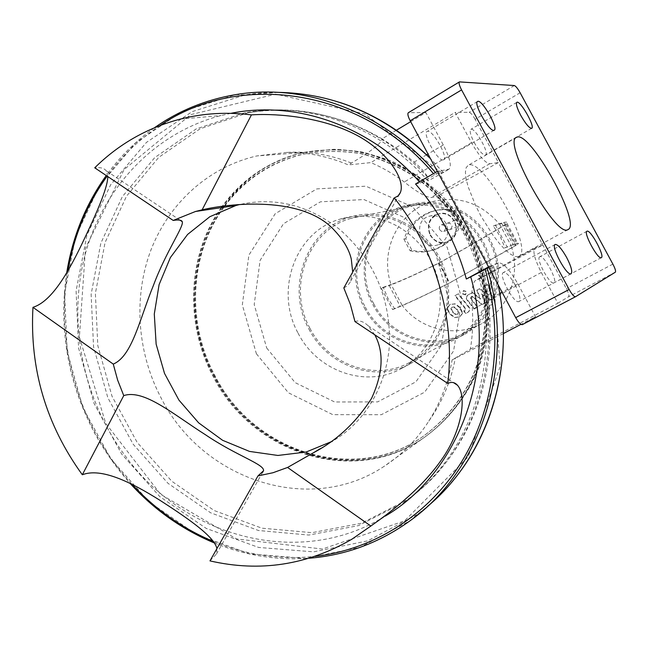 <?xml version="1.0" encoding="UTF-8"?>
<svg xmlns="http://www.w3.org/2000/svg" width="648" height="648" viewBox="0 0 648 648"><rect width="100%" height="100%" fill="white"/><g stroke="black" fill="none" stroke-linecap="round" stroke-linejoin="round"><path stroke-width="0.49" stroke-dasharray="3.24 2.43" d="M470.343 349.199L557.863 303.215L541.323 272.468C534.568 259.119 532.47 250.995 535.021 248.095L542.813 244.96L480.403 278.446L475.138 280.681C471.955 284.456 471.031 294.046 472.36 309.452C473.234 322.906 472.562 336.158 470.343 349.199L452.118 359.883C448.246 382.328 440.478 402.74 428.814 421.119C416.899 439.636 402.068 454.669 384.313 466.22C309.371 516.61 200.985 479.407 160.299 396.398C136.874 350.957 133.318 295.682 151.268 249.156C169.501 202.719 208.859 166.957 256.819 155.941L286.457 152.458C307.476 152.207 328.107 156.354 348.341 164.916L370.834 162.599C382.612 167.613 393.749 174.077 404.255 181.983C416.429 191.638 425.299 196.846 430.88 197.6L436.533 196.498C458.768 219.47 473.388 246.783 480.403 278.446M557.863 303.215L568.531 296.784C569.309 295.739 568.588 293.042 566.368 288.676L498.417 162.551L436.533 196.498M520.125 92.761L475.122 119.313L498.417 162.551L489.775 163.742C485.182 162.988 479.091 155.974 471.509 142.722L455.188 112.388L370.834 162.599M475.122 119.313C472.708 115.069 470.723 112.736 469.168 112.315L455.188 112.388M474.198 142.503C479.058 150.944 482.809 155.115 485.449 155.026C489.912 153.544 474.668 126.781 470.829 129.365C469.355 130.839 470.48 135.221 474.198 142.503M410.662 121.67L425.89 112.533L443.297 144.974C450.036 158.193 451.891 166.293 448.878 169.274L437.303 171.372M415.554 184.008L420.503 183.036L436.655 173.899L442.535 172.951L428.004 180.913L427.575 177.058C425.372 172.741 420.908 167.751 414.177 162.089L398.674 149.591L382.433 139.093C380.741 143.783 370.413 151.77 351.443 163.061L348.341 164.916M438.194 170.853L489.418 266.417L488.503 266.919M503.439 333.534L490.082 340.54L489.912 320.209L487.904 299.846C486.818 290.879 484.858 283.848 482.023 278.753L478.467 275.173L492.553 267.494L493.63 266.522L491.864 266.36L488.859 267.575M489.418 266.417L498.304 262.845C503.253 262.643 509.749 269.625 517.817 283.792L535.491 316.71L520.927 324.348M396.357 130.256L382.247 138.729M539.841 256.73L539.784 256.762C535.272 258.228 550.152 285.736 553.91 282.86C558.309 281.264 543.785 254.299 539.841 256.73M522.369 324.616L535.491 316.71M425.89 112.533L408.386 112.695M515.217 285.039C510.251 276.348 506.307 272.176 503.399 272.524C497.907 274.396 514.366 304.9 519.016 301.45C520.911 299.303 519.647 293.836 515.217 285.039M443.086 159.918L443.515 159.797C448.951 157.926 431.965 128.361 427.21 131.431C421.913 132.994 437.732 161.376 443.086 159.918M320.201 448.667L332.489 441.207C365.399 422.132 387.763 384.086 389.578 341.933C389.91 296.752 373.41 259.354 340.087 229.748C308.756 205.108 275.222 196.717 239.485 204.566M221.268 207.66C187.556 254.704 184.615 322.664 212.649 375.524C250.501 452.409 351.459 486.599 421.419 439.466C445.257 422.966 464.268 399.557 476.28 371.442C482.954 352.002 486.591 331.719 487.183 310.611C485.968 289.405 481.691 268.742 474.336 248.621C461.279 219.316 441.102 194.165 416.048 175.794C398.617 164.851 380.246 156.954 360.936 152.094C341.431 149.072 322.218 149.218 303.272 152.523C269.528 160.631 242.417 178.694 221.948 206.704M452.118 359.883L490.082 340.54M518.457 256.519L518.756 256.381C534.851 249.893 482.744 156.225 468.115 165.362L466.106 167.743L465.402 172.23L466.066 178.637L468.091 186.681L475.818 206.048L481.132 216.392L493.33 235.71L499.576 243.689L505.472 249.998L510.745 254.34L515.136 256.535L518.457 256.519M343.829 287.931L347.328 285.906L350.05 282.447L352.698 272.087M374.755 334.781L368.064 325.717C363.528 321.44 359.162 320.063 354.966 321.586M209.976 560.893L216.489 553.951L216.926 548.597M107.803 176.58L106.061 170.635C104.012 168.099 100.229 167.16 94.73 167.808M428.004 180.913C380.044 126.174 307.808 100.805 244.426 112.825L196.182 128.928L154.686 157.65L122.334 196.676L100.821 243.243L91.125 294.346L93.563 346.883L107.86 397.807L133.132 444.196L168.01 483.327L210.584 512.77L258.471 530.51L308.845 535.054L358.514 525.617L404.085 502.281C469.581 457.439 502.718 362.305 478.467 275.173M420.503 183.036L419.394 181.78M230.85 113.335L221.114 115.522C154.418 132.767 102.975 187.823 85.001 255.118C67.327 322.623 82.912 399.111 125.267 455.9C184.696 537.84 300.308 569.057 385.204 516.116L352.018 539.128M221.924 207.562C188.236 254.567 185.296 322.453 213.305 375.265C251.124 452.069 351.994 486.219 421.889 439.125C445.711 422.642 464.697 399.257 476.701 371.166C483.376 351.743 487.004 331.493 487.596 310.4C486.381 289.219 482.104 268.58 474.765 248.476C461.724 219.194 441.563 194.076 416.534 175.721C399.119 164.794 380.765 156.905 361.471 152.053C341.99 149.032 322.785 149.178 303.855 152.483C270.143 160.583 243.057 178.621 222.604 206.607M223.892 207.271C189.718 253.846 186.43 321.845 214.448 374.625C251.878 450.619 351.613 484.437 420.803 437.991C444.447 421.678 463.304 398.52 475.227 370.688C481.861 351.443 485.474 331.363 486.073 310.457C484.874 289.454 480.638 268.993 473.364 249.067C460.428 220.036 440.438 195.137 415.611 176.961C398.342 166.139 380.141 158.339 361.001 153.544C341.69 150.571 322.647 150.741 303.888 154.054C271.164 161.951 244.725 179.375 224.589 206.323M223.236 207.368C189.038 253.992 185.757 322.048 213.799 374.884C251.262 450.951 351.078 484.809 420.333 438.323C443.993 422.002 462.866 398.828 474.806 370.964C481.44 351.694 485.06 331.598 485.66 310.667C484.461 289.648 480.217 269.163 472.935 249.213C459.991 220.158 439.976 195.226 415.133 177.034C397.84 166.196 379.623 158.387 360.466 153.592C341.132 150.611 322.08 150.782 303.296 154.094C270.548 162 244.094 179.439 223.933 206.412M454.507 221.235C450.441 214.772 444.868 212.423 437.781 214.188C420.147 219.308 430.394 249.018 447.339 241.898C455.747 237.419 458.136 230.526 454.507 221.235M446.026 223.455C441.879 216.869 436.209 214.464 429 216.262C411.051 221.47 421.508 251.772 438.745 244.531C447.298 239.963 449.728 232.94 446.026 223.455M461.692 222.134L455.504 210.584C447.784 208.729 440.211 208.98 432.783 211.345C419.531 216.051 410.54 225.188 405.81 238.764L411.893 250.16C420.309 252.283 428.579 251.821 436.695 248.791C448.789 243.859 457.124 234.973 461.692 222.134L460.015 222.58L453.803 210.989L455.504 210.584M453.803 210.989C446.051 209.126 438.453 209.377 430.993 211.75C417.701 216.473 408.677 225.65 403.939 239.274L405.81 238.764M403.939 239.274L410.038 250.719L411.893 250.16M410.038 250.719C418.487 252.85 426.789 252.388 434.93 249.342C447.063 244.393 455.423 235.475 460.015 222.58M504.444 225.115L504.97 224.394C505.829 222.904 504.039 222.823 499.584 224.143C480.549 202.492 457.772 195.089 431.26 201.933C398.164 211.475 379.355 251.132 391.068 284.513C401.371 280.738 417.369 273.545 439.052 262.918C464.041 249.043 485.838 236.439 504.444 225.115L515.533 245.746L449.68 282.828C428.101 293.69 412.266 301.215 402.173 305.411C420.503 329.711 455.512 338.151 481.585 323.708C507.902 310.206 521.365 275.432 511.142 245.641C515.46 244.061 517.112 243.891 516.116 245.13L515.533 245.746M499.584 224.143L511.142 245.641L505.059 247.884L500.151 236.415L493.314 226.022L499.584 224.143M439.052 262.918L449.68 282.828M383.243 287.307L391.068 284.513L402.173 305.411L394.527 308.545L387.974 298.42L383.243 287.307L381.356 288.36L389.205 285.549C399.865 281.637 416.397 274.185 438.809 263.185C464.656 248.84 487.175 235.832 506.347 224.151L506.971 223.317C507.846 221.81 506.048 221.713 501.568 223.034L493.314 226.022M381.356 288.36L392.623 309.582L394.527 308.545M505.059 247.884L513.135 244.547C517.477 242.968 519.137 242.798 518.125 244.053L449.42 283.063C427.113 294.297 410.735 302.089 400.302 306.439L392.623 309.582M495.331 224.905L507.084 246.775M506.347 224.151L517.436 244.766M438.809 263.185L449.42 283.063M309.995 328.366C328.35 364.937 375.273 381.704 409.593 362.475C441.782 345.57 456.573 301.255 441.256 264.716C426.303 228.015 384.791 207.465 350.293 218.554C307.16 230.834 287.129 287.591 309.995 328.366M365.342 307.111C381.98 340.111 424.805 354.974 456.119 337.422C485.506 321.975 499.057 281.993 485.271 249.148C471.817 216.165 434.144 197.745 402.619 207.814C363.22 218.967 344.59 270.329 365.342 307.111M373.807 303.863C390.185 336.312 432.378 350.884 463.231 333.599C492.172 318.379 505.537 279.053 491.978 246.775C478.75 214.358 441.669 196.263 410.605 206.169C371.79 217.153 353.379 267.689 373.807 303.863M308.877 328.99C327.58 366.266 375.435 383.333 410.395 363.666C443.102 346.421 458.104 301.352 442.527 264.181C427.315 226.857 385.123 205.934 350.017 217.145C306.034 229.586 285.582 287.437 308.877 328.99M298.088 333.137C317.123 371.118 365.788 388.573 401.331 368.574C434.581 351.046 449.825 305.119 433.941 267.219C418.438 229.149 375.484 207.806 339.803 219.21C295.091 231.879 274.371 290.79 298.088 333.137M266.692 348.008L295.213 382.668L334.627 401.979L377.654 401.89L415.919 381.826L441.49 345.246L448.7 299.344L435.723 253.692L405.284 217.963L363.957 199.552L320.476 201.812L283.549 223.69L260.099 260.366L254.21 304.568L266.692 348.008M372.794 304.422C389.48 337.495 432.516 352.334 463.944 334.643C493.347 319.124 506.906 279.134 493.12 246.297C479.658 213.33 441.976 194.902 410.37 204.922C370.778 216.051 351.977 267.559 372.794 304.422M364.314 307.687C381.267 341.318 424.95 356.441 456.848 338.491C486.697 322.736 500.45 282.066 486.429 248.662C472.74 215.12 434.452 196.368 402.376 206.542C362.192 217.85 343.165 270.2 364.314 307.687M439.652 229.716L441.426 231.328L443.75 231.385C447.031 227.731 446.27 225.52 441.458 224.734C439.376 225.788 438.777 227.448 439.652 229.716M457.253 223.463L460.671 225.31C462.356 221.94 461.384 219.883 457.747 219.121L456.694 220.855L457.253 223.463M430.41 234.932C434.638 241.599 440.389 243.891 447.679 241.801C464.397 236.277 454.604 207.878 438.129 214.107C429.316 218.433 426.749 225.374 430.41 234.932M430.061 235.03C434.29 241.704 440.049 243.988 447.339 241.898C464.073 236.374 454.272 207.959 437.781 214.188C428.968 218.514 426.392 225.464 430.061 235.03M481.529 294.095L490.35 300.275L493.177 298.76L487.296 284.488L483.967 286.295L487.912 294.937L479.261 288.838L476.75 290.199L480.111 299.133L472.441 292.531L468.188 294.824C465.872 296.492 465.539 298.315 467.2 300.299L474.117 308.991L477.317 307.274L470.553 298.777L470.821 297.067L471.817 296.533L482.128 304.69L484.939 303.175L481.529 294.095L481.934 293.909L485.344 302.981L482.525 304.487L472.23 296.347L471.234 296.881L470.966 298.582L477.73 307.079L474.522 308.796L467.621 300.105C465.961 298.121 466.285 296.298 468.609 294.629L472.854 292.345L480.516 298.939L477.155 290.021L479.666 288.66L488.309 294.751L484.372 286.116L487.701 284.31L493.574 298.566L490.747 300.081L481.934 293.909M487.701 284.31L487.296 284.488M484.372 286.116L483.967 286.295M479.666 288.66L479.261 288.838M477.155 290.021L476.75 290.199M480.516 298.939L480.111 299.133M472.854 292.345L472.441 292.531M474.522 308.796L474.117 308.991M477.73 307.079L477.317 307.274M472.23 296.347L471.817 296.533M485.344 302.981L484.939 303.175M451.891 307.33L450.83 308.667L452.425 311.98L455.504 314.531L457.326 314.304L458.452 312.944L456.84 309.598L453.778 307.071L451.891 307.33L454.208 306.877L457.261 309.404L458.881 312.741L457.755 314.102L455.925 314.321L452.855 311.777L451.259 308.464L452.32 307.136M462.753 313.17L459.837 316.856L454.872 317.407L449.696 313.478L447.412 308.035L450.166 304.422L455.269 303.782L460.436 307.687L462.753 313.17L462.332 313.381L460.015 307.889L454.839 303.985L450.068 304.455L446.974 308.237L449.258 313.681L454.442 317.617L459.578 316.977L462.332 313.381M447.412 308.035L446.974 308.237M468.472 307.055L458.031 293.981L454.856 295.707L465.134 308.586L464.883 310.287L463.652 310.943L465.693 313.502L467.508 312.53C469.824 310.862 470.148 309.039 468.472 307.055L468.893 306.86C470.561 308.837 470.237 310.651 467.929 312.32L466.115 313.292L464.073 310.74L465.296 310.084L465.556 308.383L455.285 295.52L458.46 293.795L468.893 306.86M458.46 293.795L458.031 293.981M455.285 295.52L454.856 295.707M464.073 310.74L463.652 310.943M466.115 313.292L465.693 313.502M465.823 294.67L462.802 293.69L463.652 290.604L466.673 291.592L465.402 294.864L466.252 291.778L463.344 290.733L462.38 293.876L465.402 294.864M443.297 144.974L427.98 153.981M426.587 154.799L414.177 162.089M448.214 169.468L441.887 173.146M498.304 262.845L491.864 266.36M517.817 283.792L502.079 292.24M499.802 293.455L487.904 299.846M541.323 272.468L472.36 309.452M535.159 248.038L475.292 280.608M489.775 163.742L430.88 197.6M471.509 142.722L404.255 181.983M351.443 163.061C330.067 154.58 308.399 151.049 286.457 152.458M428.814 421.119C441.944 402.57 450.789 381.591 455.333 358.198M427.575 177.058C379.914 124.934 309.768 101.153 248.054 112.809L200.038 128.822L158.72 157.383L126.498 196.198L105.065 242.514L95.386 293.341L97.799 345.603L112.007 396.26L137.157 442.39L171.866 481.302L214.245 510.567L261.905 528.185L312.036 532.672L361.463 523.252L406.814 500.021C470.764 456.143 503.909 364.2 482.023 278.753M441.839 172.886L365.018 114.032L275.684 94.138L190.658 114.647L124.1 169.565L85.512 248.063L79.396 337.122L105.762 423.403L160.639 494.311L236.488 538.917L322.372 549.034L404.571 520.862L468.188 456.84L500.07 366.873L492.553 267.494M443.159 172.425L430.515 158.711M278.105 92.356L245.211 94.883L192.132 111.642L146.399 142.439L110.695 184.68L86.897 235.264L76.091 290.879L78.594 348.089L94.098 403.55L121.654 454.037L159.732 496.562L206.25 528.436L258.593 547.43L313.616 551.853L367.781 540.837L417.272 514.463L427.251 506.615M498.101 284.82L493.533 266.377M436.655 173.899L435.424 172.465M339.73 102.392C307.986 92.364 276.485 89.861 245.211 94.883L235.564 94.648L181.829 111.667L135.562 142.916L99.476 185.765L75.468 237.079L64.589 293.463L67.19 351.483L82.92 407.73L110.84 458.946L149.405 502.111L196.506 534.511L249.496 553.846L305.216 558.43L360.061 547.349L410.2 520.668L417.272 514.463C429.681 505.327 441.013 494.748 451.267 482.72M434.549 174.887L433.455 173.607M160.072 125.501C139.409 139.118 121.767 155.998 107.131 176.126M67.91 270.743C54.918 345.951 79.736 428.215 132.062 484.348M213.492 541.542C246.345 555.077 280.219 560.01 315.114 556.357M256.389 353.759L288.441 392.801L332.797 414.655L381.316 414.704L424.602 392.202L453.624 350.924L461.862 298.987L447.185 247.293L412.679 206.898L365.893 186.187L316.783 188.908L275.206 213.727L248.889 255.118L242.328 304.884L256.389 353.759M213.953 375.006C251.74 451.737 352.52 485.846 422.358 438.793C446.156 422.318 465.126 398.957 477.122 370.899C483.789 351.491 487.418 331.258 488.009 310.19C486.794 289.032 482.525 268.41 475.195 248.33C462.162 219.081 442.025 193.987 417.02 175.657C399.622 164.738 381.283 156.857 362.005 152.013C342.541 148.991 323.36 149.137 304.447 152.434C211.232 171.137 166.577 290.312 213.953 375.006M514.326 85.544L469.168 112.315M459.772 81.842L408.734 112.622M615.349 272.184L568.531 296.784M612.878 264.109L566.368 288.676M501.568 223.034L513.135 244.547M389.205 285.549L400.302 306.439M446.067 227.966L447.817 229.554L450.109 229.611C453.349 226.014 452.596 223.827 447.849 223.058C445.8 224.095 445.208 225.731 446.067 227.966M468.609 294.629L468.188 294.824M467.621 300.105L467.2 300.299M470.966 298.582L470.553 298.777M471.234 296.881L470.821 297.067M451.259 308.464L450.83 308.667M452.855 311.777L452.425 311.98M455.925 314.321L455.504 314.531M457.836 314.053L457.415 314.264M458.881 312.741L458.452 312.944M457.261 309.404L456.84 309.598M454.208 306.877L453.778 307.071M455.269 303.782L454.839 303.985M460.436 307.687L460.015 307.889M450.166 304.422L449.728 304.625M449.696 313.478L449.258 313.681M454.872 317.407L454.442 317.617M459.999 316.767L459.578 316.977M465.556 308.383L465.134 308.586M465.296 310.084L464.883 310.287M467.929 312.32L467.508 312.53M463.652 290.604L463.231 290.79M448.878 169.274L442.535 172.951M535.021 248.095L475.138 280.681M303.272 152.523L256.819 155.941M421.419 439.466L384.321 466.22M382.433 139.093C339.682 114.048 294.889 105.292 248.054 112.809L244.426 112.825M489.888 340.556C487.758 404.611 456.143 465.175 406.814 500.021L404.085 502.281M350.762 281.005L399.119 194.789M368.064 325.717L453.527 382.636M262.634 472.311L216.489 553.951M180.063 220.199L106.061 170.635M443.143 172.336L430.45 158.59M493.63 266.522L498.199 284.999M154.41 127.778C135.756 140.981 119.702 156.897 106.248 175.535M66.72 272.784C61.787 305.151 63.067 337.519 70.551 369.878C75.265 388.33 79.712 403.477 93.685 431.471C103.891 450.206 116.008 467.5 130.046 483.351M214.512 543.032C245.114 555.49 276.712 560.561 309.299 558.22M180.217 119.111L221.114 115.522M421.889 439.125L422.358 438.793C446.901 421.71 466.212 397.775 478.273 369.514C484.947 350.05 488.576 329.881 489.159 309.015C487.96 288.125 483.756 267.802 476.547 248.054C467.71 228.995 456.354 211.694 442.487 196.15C427.405 181.902 410.686 170.319 392.324 161.401C373.329 154.192 353.849 150.142 333.874 149.267L303.855 152.483M303.888 154.054L303.296 154.094M420.803 437.991L420.333 438.323M477.495 101.542L427.21 131.431M494.124 130.256L443.515 159.797M555.19 244.442L503.399 272.524M571.091 273.764L519.016 301.45M586.958 231.239L539.784 256.762M601.312 257.661L553.91 282.86M516.78 102.36L470.829 129.365M531.66 128.312L485.449 155.026M516.343 137.489L468.115 165.362M568.013 229.57L518.756 256.381M438.745 244.531L447.679 241.801M429 216.262L438.129 214.107M430.993 211.75L432.783 211.345M434.93 249.342L436.695 248.791M504.97 224.394L516.116 245.13M506.971 223.317L518.125 244.053M402.619 207.814L350.293 218.554M456.119 337.422L409.593 362.475M431.26 201.933L410.605 206.169M481.585 323.708L463.231 333.599M350.017 217.145L339.803 219.21M410.395 363.666L401.331 368.574M410.37 204.922L402.376 206.542M463.944 334.643L456.848 338.491M443.75 231.385L450.109 229.611L460.671 225.31M441.458 224.734L447.849 223.058L457.747 219.121M457.326 314.304L457.755 314.102M452.012 307.265L452.45 307.071M450.498 304.252L450.068 304.455M459.837 316.856L459.416 317.058M465.726 294.727L465.305 294.913M463.765 290.547L463.344 290.733"/><path stroke-width="0.97" d="M437.303 171.372L415.554 184.008C439.49 211.572 456.419 243.235 466.358 279.013L488.503 266.919M488.859 267.575L466.358 279.013M410.662 121.67L396.357 130.256M520.927 324.348L503.439 333.534M459.367 81.948L408.386 112.695C407.333 113.643 407.932 116.332 410.184 120.771L515.711 317.674C518.505 322.566 520.717 324.883 522.337 324.632L575.513 296.727M239.485 204.566L236.002 205.473L209.871 216.699L187.596 234.446L170.383 257.548L159.1 284.602L154.289 314.021L156.144 344.177L164.519 373.41L178.945 400.124L198.653 422.852L222.596 440.3L249.504 451.413L277.879 455.455L306.107 452.037L332.489 441.207M221.948 206.704L221.268 207.66M352.698 272.087L351.289 259.054C349.078 249.61 343.61 240.23 334.894 230.899C302.883 194.522 227.764 203.723 202.127 209.847L251.44 114.882C270.159 113.505 313.875 115.198 349.952 131.876C385.325 147.857 406.013 178.824 400.359 192.578L397.969 196.012L394.235 197.94L343.829 287.931L350.382 304.439L354.966 321.586L447.776 383.47C451.551 381.623 454.799 382.231 457.52 385.293C466.787 395.612 462.64 430.24 441.077 460.38C419.183 491.573 385.811 515.452 370.867 526.022L287.566 467.459L313.721 452.596C336.968 440.365 356.246 422.294 371.563 398.382C383.09 373.256 384.151 352.058 374.755 334.781M216.926 548.597C214.342 536.706 188.754 518.878 160.315 500.531C130.977 482.031 101.226 467.459 82.32 474.757L123.752 395.604C144.172 388.921 173.389 414.437 205.667 434.889C236.731 455.917 264.724 464.324 263.525 470.748L257.969 475.907L209.976 560.893C259.945 572.354 307.298 565.096 352.018 539.128L370.867 526.022M257.969 475.907L273.043 472.724L287.566 467.459M202.127 209.847L195.502 211.483L173.194 220.441C178.492 219.575 181.521 219.988 182.266 221.673C184.081 226.549 166.196 251.124 153.422 285.42C139.539 319.294 132.241 356.092 113.27 364.095L117.644 380.133L123.752 395.604M251.44 114.882C226.978 111.829 203.237 113.238 180.217 119.111C147.266 127.826 118.77 144.059 94.73 167.808L173.194 220.441M113.27 364.095L32.959 307.33C29.581 368.769 46.032 424.586 82.32 474.757M32.959 307.33C51.079 301.652 66.874 274.865 81.073 245.746C94.875 216.829 107.698 188.795 107.803 176.58M419.394 181.78C369.992 125.582 295.561 100.076 230.85 113.335M385.204 516.116C458.387 473.388 497.599 370.964 470.829 277.117M447.776 383.47C455.649 319.156 435.505 249.075 394.235 197.94M222.604 206.607L221.924 207.562M224.589 206.323L223.892 207.271M223.933 206.412L223.236 207.368M493.744 130.353C488.997 131.431 472.943 102.627 477.641 101.453C481.748 98.755 498.92 128.782 494.124 130.256L493.744 130.353M566.635 257.442C571.18 266.328 572.662 271.771 571.091 273.764C567.121 276.866 550.363 245.948 555.19 244.442C557.798 244.288 561.605 248.621 566.635 257.442M587.007 231.215C590.401 229.076 605.167 256.357 601.312 257.661C598.128 260.245 582.998 232.397 586.958 231.239L587.007 231.215M520.741 115.352C516.934 107.989 515.646 103.64 516.885 102.295C520.182 100.027 535.588 127.154 531.66 128.312C529.286 128.231 525.65 123.914 520.741 115.352M567.753 229.692C555.514 237.986 501.746 140.705 516.675 137.303C529.303 129.317 582.09 224.2 568.013 229.57L567.753 229.692M514.326 85.544C515.751 86.054 517.687 88.46 520.125 92.761L612.878 264.109C615.155 268.515 615.981 271.204 615.349 272.184L575.554 296.711C574.104 296.865 571.965 294.459 569.138 289.486L461.587 89.902C459.278 85.415 458.573 82.742 459.464 81.891L514.326 85.544M427.98 153.981L426.587 154.799M502.079 292.24L499.802 293.455M430.515 158.711C385.746 115.49 334.943 93.369 278.105 92.356M427.251 506.615C486.348 458.096 516.343 369.295 498.101 284.82M435.424 172.465C383.608 111.683 304.933 82.733 235.564 94.648C205.748 99.687 178.694 110.727 154.41 127.778M309.299 558.22C345.935 555.279 379.566 542.757 410.2 520.668C481.415 470.092 516.124 364.006 487.207 268.248M433.455 173.607C361.406 88.055 239.258 71.15 160.072 125.501M107.131 176.126C86.978 204.266 73.904 235.807 67.91 270.743M132.062 484.348C155.431 509.482 182.566 528.549 213.492 541.542M315.114 556.357C373.418 549.658 428.36 515.492 461.732 461.579C494.789 407.511 504.12 335.51 485.133 269.309M461.587 89.902L410.184 120.771M569.138 289.486L515.711 317.674M399.119 194.789L400.359 192.578M453.527 382.636L457.52 385.293M263.525 470.748L262.634 472.311M236.002 205.473L195.502 211.483M320.201 448.667L313.721 452.596M182.266 221.673L180.063 220.199M430.45 158.59C403.736 132.127 373.491 113.4 339.73 102.392M498.199 284.999C513.419 356.74 494.602 432.394 451.267 482.72M106.248 175.535C85.666 204.46 72.495 236.876 66.72 272.784M130.046 483.351C154.119 509.741 182.274 529.635 214.512 543.032M575.554 296.711L522.337 324.632"/></g></svg>
